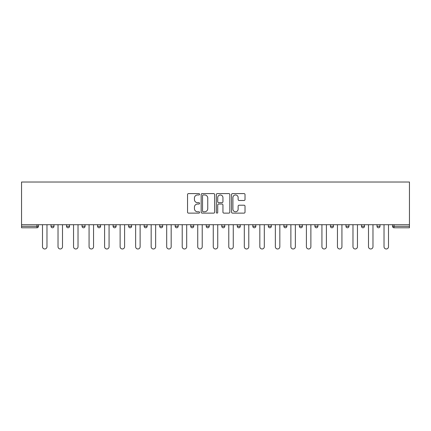 <?xml version="1.0" encoding="UTF-8"?>
<svg xmlns="http://www.w3.org/2000/svg" width="431" height="431" viewBox="0 0 431 431"><rect width="100%" height="100%" fill="white"/><g stroke="black" fill="none" stroke-linecap="round" stroke-linejoin="round"><path stroke-width="0.65" d="M199.58 194.273A0.684 0.684 0 0 0 198.896 193.589L188.514 193.589A0.975 0.975 0 0 0 187.539 194.57L187.539 212.149A0.975 0.975 0 0 0 188.514 213.129L198.896 213.129A0.684 0.684 0 0 0 199.58 212.445A0.684 0.684 0 0 0 198.896 211.761L197.554 211.761A3.125 3.125 0 0 1 194.424 208.636L194.424 207.171A3.125 3.125 0 0 1 197.554 204.041L198.896 204.041A0.684 0.684 0 0 0 199.58 203.362A0.684 0.684 0 0 0 198.896 202.678L197.554 202.678A3.125 3.125 0 0 1 194.424 199.548L194.424 198.082A3.125 3.125 0 0 1 197.554 194.957L198.896 194.957A0.684 0.684 0 0 0 199.58 194.273M244.048 200.48A0.975 0.975 0 0 0 245.023 199.499L245.023 194.57A0.975 0.975 0 0 0 244.048 193.589L232.519 193.589A0.975 0.975 0 0 0 231.544 194.57L231.544 212.149A0.975 0.975 0 0 0 232.519 213.129L244.048 213.129A0.975 0.975 0 0 0 245.023 212.149L245.023 206.19A0.975 0.975 0 0 0 244.048 205.215L239.113 205.215A0.975 0.975 0 0 0 238.138 206.19L238.138 209.148A2.613 2.613 0 0 1 235.525 211.761A2.613 2.613 0 0 1 232.912 209.148L232.912 197.57A2.613 2.613 0 0 1 235.525 194.957A2.613 2.613 0 0 1 238.138 197.57L238.138 199.499A0.975 0.975 0 0 0 239.113 200.48L244.048 200.48M409.45 224.707L21.55 224.707L21.55 182.017L409.45 182.017L409.45 227.789L394.026 227.789A1.492 1.492 0 0 1 392.533 226.297L392.533 224.707M214.643 194.57A0.975 0.975 0 0 0 213.668 193.589L202.144 193.589A0.975 0.975 0 0 0 201.164 194.57L201.164 212.149A0.975 0.975 0 0 0 202.144 213.129L213.668 213.129A0.975 0.975 0 0 0 214.643 212.149L214.643 194.57M217.332 193.589L228.856 193.589A0.975 0.975 0 0 1 229.836 194.57L229.836 212.149A0.975 0.975 0 0 1 228.856 213.129L223.926 213.129A0.975 0.975 0 0 1 222.946 212.149L222.946 205.021A0.975 0.975 0 0 0 221.97 204.041L218.7 204.041A0.975 0.975 0 0 0 217.72 205.021L217.72 212.445A0.684 0.684 0 0 1 217.041 213.129A0.684 0.684 0 0 1 216.357 212.445L216.357 194.57A0.975 0.975 0 0 1 217.332 193.589M36.974 227.789A1.492 1.492 0 0 0 38.467 226.297L36.974 226.297L36.974 227.789A1.492 1.492 0 0 0 38.467 226.297L38.467 224.707L38.467 226.297A1.492 1.492 0 0 1 36.974 227.789L21.55 227.789L21.55 226.297L36.974 226.297L36.974 224.707M21.55 224.707L21.55 226.297M51.003 224.707L51.003 226.297L51.003 224.707M52.496 227.789A1.492 1.492 0 0 1 51.003 226.297A1.492 1.492 0 0 0 52.496 227.789A1.492 1.492 0 0 0 53.994 226.297L53.994 224.707L53.994 226.297A1.492 1.492 0 0 1 52.496 227.789A1.492 1.492 0 0 1 51.003 226.297L53.994 226.297A1.492 1.492 0 0 1 52.496 227.789M66.53 224.707L66.53 226.297L66.53 224.707M69.515 224.707L69.515 226.297L69.515 224.707M82.052 224.707L82.052 226.297L82.052 224.707M85.042 224.707L85.042 226.297L85.042 224.707M97.578 224.707L97.578 226.297L97.578 224.707M100.563 224.707L100.563 226.297L100.563 224.707M113.1 226.297A1.492 1.492 0 0 0 114.592 227.789A1.492 1.492 0 0 0 116.084 226.297A1.492 1.492 0 0 1 114.592 227.789A1.492 1.492 0 0 0 116.084 226.297L116.084 224.707L116.084 226.297L113.1 226.297A1.492 1.492 0 0 0 114.592 227.789A1.492 1.492 0 0 1 113.1 226.297L113.1 224.707M131.611 224.707L131.611 226.297L128.627 226.297A1.492 1.492 0 0 0 130.119 227.789A1.492 1.492 0 0 1 128.627 226.297L128.627 224.707M144.148 224.707L144.148 226.297L144.148 224.707M147.133 224.707L147.133 226.297L147.133 224.707M159.675 224.707L159.675 226.297L159.675 224.707M162.659 224.707L162.659 226.297A1.492 1.492 0 0 1 161.167 227.789A1.492 1.492 0 0 1 159.675 226.297L162.659 226.297A1.492 1.492 0 0 1 161.167 227.789M175.196 224.707L175.196 226.297L175.196 224.707M178.181 224.707L178.181 226.297L178.181 224.707M190.723 226.297A1.492 1.492 0 0 0 192.215 227.789A1.492 1.492 0 0 0 193.708 226.297L193.708 224.707L193.708 226.297L190.723 226.297A1.492 1.492 0 0 0 192.215 227.789A1.492 1.492 0 0 1 190.723 226.297L190.723 224.707M206.244 224.707L206.244 226.297L206.244 224.707M209.229 224.707L209.229 226.297L209.229 224.707M221.771 224.707L221.771 226.297L221.771 224.707M224.756 224.707L224.756 226.297L224.756 224.707M237.292 224.707L237.292 226.297L237.292 224.707M240.277 224.707L240.277 226.297L240.277 224.707M255.804 224.707L255.804 226.297A1.492 1.492 0 0 1 254.312 227.789A1.492 1.492 0 0 1 252.819 226.297L252.819 224.707M271.325 224.707L271.325 226.297A1.492 1.492 0 0 1 269.833 227.789A1.492 1.492 0 0 1 268.341 226.297L268.341 224.707M286.852 224.707L286.852 226.297A1.492 1.492 0 0 1 285.36 227.789A1.492 1.492 0 0 1 283.867 226.297L283.867 224.707M302.373 224.707L302.373 226.297A1.492 1.492 0 0 1 300.881 227.789A1.492 1.492 0 0 1 299.389 226.297L299.389 224.707M316.408 227.789A1.492 1.492 0 0 0 317.9 226.297L317.9 224.707L317.9 226.297A1.492 1.492 0 0 1 316.408 227.789A1.492 1.492 0 0 1 314.916 226.297L314.916 224.707M333.422 224.707L333.422 226.297A1.492 1.492 0 0 1 331.929 227.789A1.492 1.492 0 0 1 330.437 226.297L330.437 224.707M345.958 224.707L345.958 226.297L345.958 224.707M348.948 224.707L348.948 226.297A1.492 1.492 0 0 1 347.456 227.789A1.492 1.492 0 0 1 345.958 226.297L348.948 226.297A1.492 1.492 0 0 1 347.456 227.789M362.977 227.789A1.492 1.492 0 0 0 364.47 226.297L364.47 224.707L364.47 226.297A1.492 1.492 0 0 1 362.977 227.789A1.492 1.492 0 0 1 361.485 226.297L361.485 224.707M377.006 224.707L377.006 226.297L377.006 224.707M379.997 224.707L379.997 226.297A1.492 1.492 0 0 1 378.504 227.789A1.492 1.492 0 0 1 377.006 226.297L379.997 226.297A1.492 1.492 0 0 1 378.504 227.789A1.492 1.492 0 0 0 379.997 226.297M68.023 227.789A1.492 1.492 0 0 1 66.53 226.297A1.492 1.492 0 0 0 68.023 227.789A1.492 1.492 0 0 0 69.515 226.297A1.492 1.492 0 0 1 68.023 227.789A1.492 1.492 0 0 1 66.53 226.297L69.515 226.297A1.492 1.492 0 0 1 68.023 227.789M83.544 227.789A1.492 1.492 0 0 1 82.052 226.297A1.492 1.492 0 0 0 83.544 227.789A1.492 1.492 0 0 0 85.042 226.297A1.492 1.492 0 0 1 83.544 227.789A1.492 1.492 0 0 1 82.052 226.297L85.042 226.297A1.492 1.492 0 0 1 83.544 227.789M99.071 227.789A1.492 1.492 0 0 1 97.578 226.297A1.492 1.492 0 0 0 99.071 227.789A1.492 1.492 0 0 0 100.563 226.297A1.492 1.492 0 0 1 99.071 227.789A1.492 1.492 0 0 1 97.578 226.297L100.563 226.297A1.492 1.492 0 0 1 99.071 227.789M130.119 227.789A1.492 1.492 0 0 0 131.611 226.297A1.492 1.492 0 0 1 130.119 227.789A1.492 1.492 0 0 1 128.627 226.297M145.64 227.789A1.492 1.492 0 0 1 144.148 226.297L147.133 226.297A1.492 1.492 0 0 1 145.64 227.789A1.492 1.492 0 0 0 147.133 226.297A1.492 1.492 0 0 1 145.64 227.789M176.688 227.789A1.492 1.492 0 0 1 175.196 226.297L178.181 226.297A1.492 1.492 0 0 1 176.688 227.789A1.492 1.492 0 0 0 178.181 226.297M207.737 227.789A1.492 1.492 0 0 1 206.244 226.297L209.229 226.297A1.492 1.492 0 0 1 207.737 227.789A1.492 1.492 0 0 0 209.229 226.297M223.263 227.789A1.492 1.492 0 0 1 221.771 226.297L224.756 226.297A1.492 1.492 0 0 1 223.263 227.789A1.492 1.492 0 0 0 224.756 226.297M238.785 227.789A1.492 1.492 0 0 1 237.292 226.297A1.492 1.492 0 0 0 238.785 227.789A1.492 1.492 0 0 0 240.277 226.297A1.492 1.492 0 0 1 238.785 227.789A1.492 1.492 0 0 1 237.292 226.297L240.277 226.297M394.026 224.707L394.026 227.789A1.492 1.492 0 0 1 392.533 226.297L409.45 226.297M203.216 194.957A0.684 0.684 0 0 0 202.532 195.642L202.532 211.077A0.684 0.684 0 0 0 203.216 211.761L204.633 211.761A3.125 3.125 0 0 0 207.758 208.636L207.758 198.082A3.125 3.125 0 0 0 204.633 194.957L203.216 194.957M222.946 197.619A2.613 2.613 0 0 0 220.333 195.006A2.613 2.613 0 0 0 217.72 197.619L217.72 201.697A0.975 0.975 0 0 0 218.7 202.678L221.97 202.678A0.975 0.975 0 0 0 222.946 201.697L222.946 197.619M42.497 246.747L42.497 224.707L42.497 246.747A2.241 2.241 0 0 0 44.738 248.983A2.241 2.241 0 0 0 46.974 246.747L46.974 224.707M58.023 246.747L58.023 224.707L58.023 246.747A2.241 2.241 0 0 0 60.259 248.983A2.241 2.241 0 0 0 62.5 246.747L62.5 224.707M73.545 246.747L73.545 224.707L73.545 246.747A2.241 2.241 0 0 0 75.786 248.983A2.241 2.241 0 0 0 78.022 246.747L78.022 224.707M89.072 246.747L89.072 224.707L89.072 246.747A2.241 2.241 0 0 0 91.307 248.983A2.241 2.241 0 0 0 93.549 246.747L93.549 224.707M104.593 246.747L104.593 224.707L104.593 246.747A2.241 2.241 0 0 0 106.834 248.983A2.241 2.241 0 0 0 109.07 246.747L109.07 224.707M120.12 246.747L120.12 224.707L120.12 246.747A2.241 2.241 0 0 0 122.356 248.983A2.241 2.241 0 0 0 124.597 246.747L124.597 224.707M135.641 246.747L135.641 224.707L135.641 246.747A2.241 2.241 0 0 0 137.882 248.983A2.241 2.241 0 0 0 140.118 246.747L140.118 224.707M151.162 246.747L151.162 224.707L151.162 246.747A2.241 2.241 0 0 0 153.404 248.983A2.241 2.241 0 0 0 155.645 246.747L155.645 224.707M166.689 246.747L166.689 224.707L166.689 246.747A2.241 2.241 0 0 0 168.93 248.983A2.241 2.241 0 0 0 171.166 246.747L171.166 224.707M182.211 246.747L182.211 224.707L182.211 246.747A2.241 2.241 0 0 0 184.452 248.983A2.241 2.241 0 0 0 186.693 246.747L186.693 224.707M197.737 246.747L197.737 224.707L197.737 246.747A2.241 2.241 0 0 0 199.979 248.983A2.241 2.241 0 0 0 202.214 246.747L202.214 224.707M213.259 246.747L213.259 224.707L213.259 246.747A2.241 2.241 0 0 0 215.5 248.983A2.241 2.241 0 0 0 217.741 246.747L217.741 224.707M228.786 246.747L228.786 224.707L228.786 246.747A2.241 2.241 0 0 0 231.021 248.983A2.241 2.241 0 0 0 233.263 246.747L233.263 224.707M244.307 246.747L244.307 224.707L244.307 246.747A2.241 2.241 0 0 0 246.548 248.983A2.241 2.241 0 0 0 248.789 246.747L248.789 224.707M259.834 246.747L259.834 224.707L259.834 246.747A2.241 2.241 0 0 0 262.07 248.983A2.241 2.241 0 0 0 264.311 246.747L264.311 224.707M275.355 246.747L275.355 224.707L275.355 246.747A2.241 2.241 0 0 0 277.596 248.983A2.241 2.241 0 0 0 279.838 246.747L279.838 224.707M290.882 246.747L290.882 224.707L290.882 246.747A2.241 2.241 0 0 0 293.118 248.983A2.241 2.241 0 0 0 295.359 246.747L295.359 224.707M306.403 246.747L306.403 224.707L306.403 246.747A2.241 2.241 0 0 0 308.644 248.983A2.241 2.241 0 0 0 310.88 246.747L310.88 224.707M321.93 246.747L321.93 224.707L321.93 246.747A2.241 2.241 0 0 0 324.166 248.983A2.241 2.241 0 0 0 326.407 246.747L326.407 224.707M337.451 246.747L337.451 224.707L337.451 246.747A2.241 2.241 0 0 0 339.693 248.983A2.241 2.241 0 0 0 341.928 246.747L341.928 224.707M352.978 246.747L352.978 224.707L352.978 246.747A2.241 2.241 0 0 0 355.214 248.983A2.241 2.241 0 0 0 357.455 246.747L357.455 224.707M368.5 246.747L368.5 224.707L368.5 246.747A2.241 2.241 0 0 0 370.741 248.983A2.241 2.241 0 0 0 372.977 246.747L372.977 224.707M384.026 246.747L384.026 224.707L384.026 246.747A2.241 2.241 0 0 0 386.262 248.983A2.241 2.241 0 0 0 388.503 246.747L388.503 224.707M192.215 227.789A1.492 1.492 0 0 0 193.708 226.297M254.312 227.789A1.492 1.492 0 0 0 255.804 226.297L252.819 226.297M269.833 227.789A1.492 1.492 0 0 0 271.325 226.297L268.341 226.297M285.36 227.789A1.492 1.492 0 0 0 286.852 226.297L283.867 226.297M300.881 227.789A1.492 1.492 0 0 0 302.373 226.297L299.389 226.297M317.9 226.297L314.916 226.297M331.929 227.789A1.492 1.492 0 0 0 333.422 226.297L330.437 226.297M364.47 226.297L361.485 226.297M394.026 227.789A1.492 1.492 0 0 1 392.533 226.297"/></g></svg>
